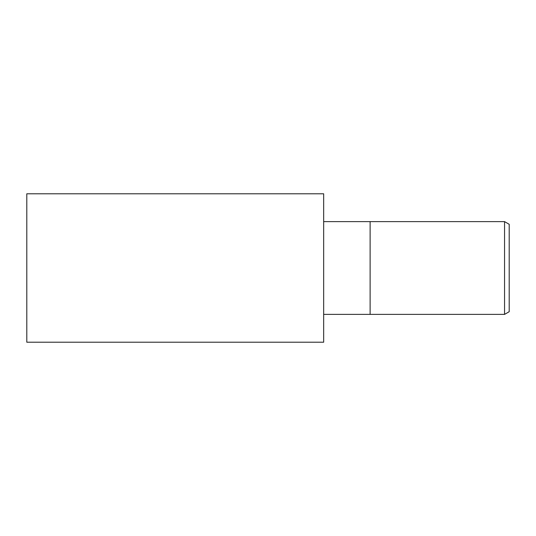 <?xml version="1.0" encoding="UTF-8"?>
<svg xmlns="http://www.w3.org/2000/svg" width="536" height="536" viewBox="0 0 536 536"><rect width="100%" height="100%" fill="white"/><g stroke="black" fill="none" stroke-linecap="round" stroke-linejoin="round"><path stroke-width="0.8" d="M504.557 314.384L504.557 221.616L509.2 224.296L509.2 311.704L504.557 314.384L323.664 314.384M323.664 221.616L370.121 221.616L370.121 314.384L370.121 221.616L504.557 221.616M323.664 342.216L26.8 342.216L26.8 193.784L323.664 193.784L323.664 342.216"/></g></svg>

